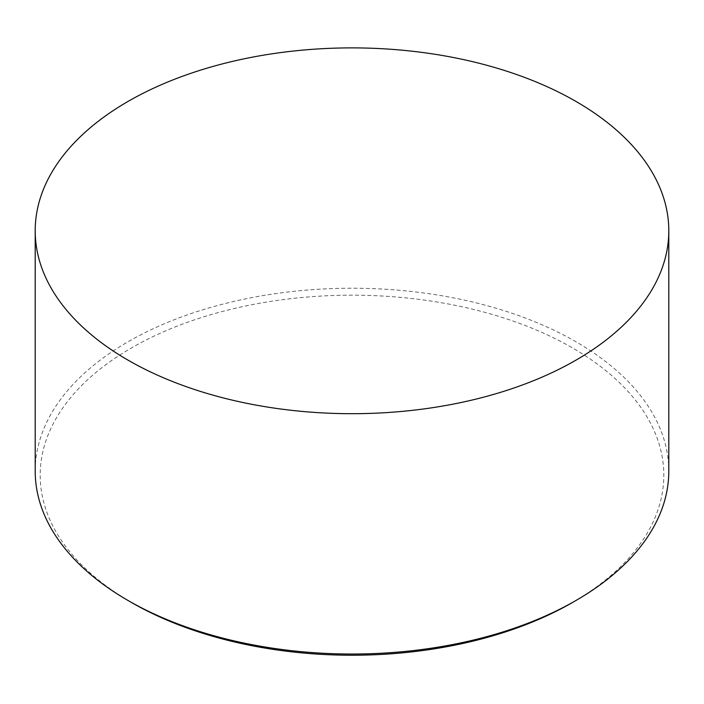 <?xml version="1.0" encoding="UTF-8"?>
<svg xmlns="http://www.w3.org/2000/svg" width="704" height="704" viewBox="0 0 704 704"><rect width="100%" height="100%" fill="white"/><g stroke="black" fill="none" stroke-linecap="round" stroke-linejoin="round"><path stroke-width="0.53" stroke-dasharray="3.52 2.64" d="M131.507 602.492A311.81 180.022 180 0 1 131.516 347.908A311.81 180.022 180 0 1 572.484 347.908A311.81 180.022 180 0 1 572.484 602.501M668.8 471.134A316.8 182.899 0 0 0 576.013 341.801A316.8 182.899 0 0 0 230.762 302.148A316.8 182.899 0 0 0 35.2 471.134"/><path stroke-width="1.06" d="M576.013 600.459L572.484 602.501A311.81 180.022 180 0 1 131.516 602.501L127.987 600.459A316.8 182.899 0 0 0 576.013 600.459A316.8 182.899 0 0 0 668.8 471.134L668.8 230.798A316.8 182.899 0 0 0 576.013 101.464A316.8 182.899 0 0 0 230.762 61.811A316.8 182.899 0 0 0 35.2 230.798A316.8 182.899 0 0 0 127.987 360.122A316.8 182.899 0 0 0 473.238 399.775A316.8 182.899 0 0 0 668.8 230.798M35.2 230.798L35.2 471.134A316.8 182.899 0 0 0 127.987 600.459L131.516 602.501A311.81 180.022 180 0 1 131.507 602.492"/></g></svg>

